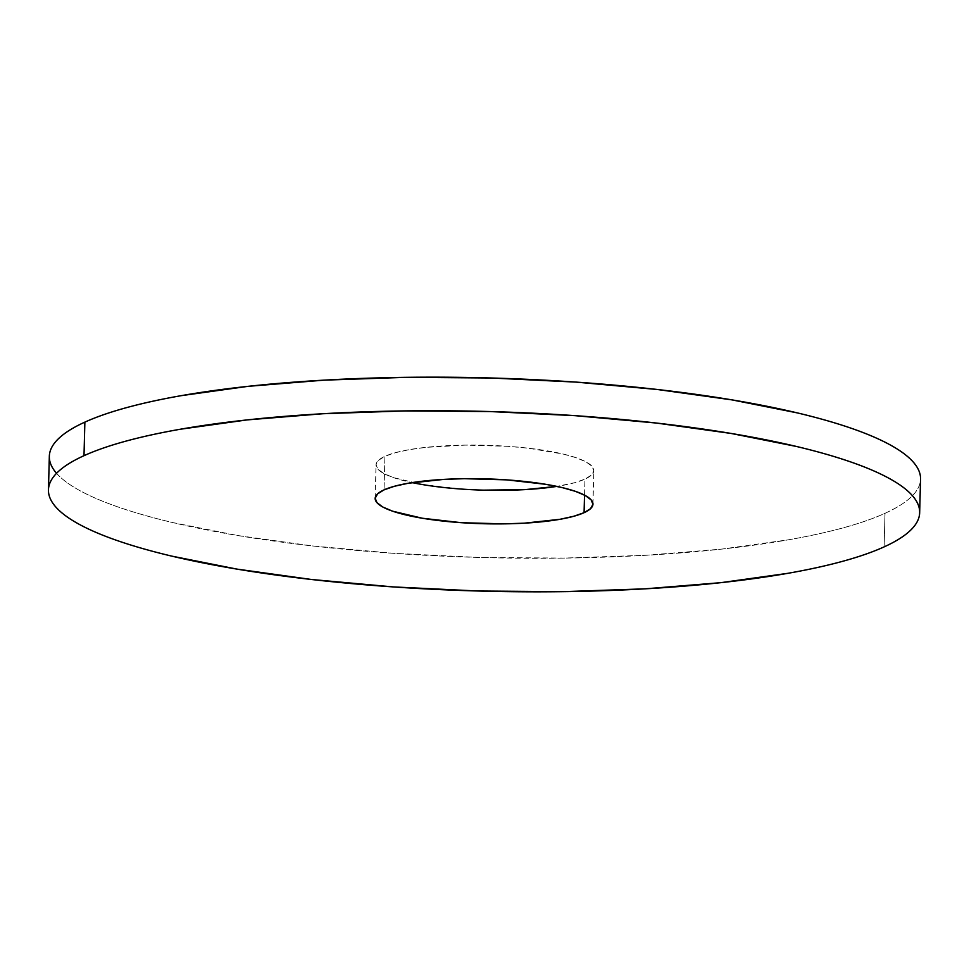 <?xml version="1.0" encoding="UTF-8"?>
<svg xmlns="http://www.w3.org/2000/svg" width="969" height="969" viewBox="0 0 969 969"><rect width="100%" height="100%" fill="white"/><g stroke="black" fill="none" stroke-linecap="round" stroke-linejoin="round"><path stroke-width="0.73" stroke-dasharray="4.84 3.63" d="M483.398 490.144L462.189 489.127L423.162 484.682L393.547 477.644L383.748 473.49L377.837 469.105L376.045 464.672L378.443 460.348L384.923 456.314L384.039 489.878L384.923 456.314L395.255 452.729L409.027 449.701L425.718 447.375L465.205 445.122L507.695 446.309L528.032 448.162L563.025 454.013L576.337 457.792L586.136 461.947L592.035 466.331L593.827 470.764L591.441 475.089L584.961 479.122A108.94 22.469 -178.5 0 0 593.84 470.571A108.94 22.469 -178.5 0 0 507.223 446.285A108.94 22.469 -178.5 0 0 384.923 456.314A108.94 22.469 -178.5 0 0 376.033 464.866A108.94 22.469 -178.5 0 0 412.14 482.61M584.537 495.135L584.961 479.122L574.629 482.719L556.86 486.39A108.94 22.469 -178.5 0 0 584.961 479.122L584.537 495.135M49.334 456.314A435.759 89.851 -178.5 0 0 395.788 553.469A435.759 89.851 -178.5 0 0 885 513.316L884.128 546.879L885 513.316C896.325 508.18 904.961 502.802 910.945 497.182C916.916 491.562 920.114 485.796 920.514 479.909L920.55 479.195M56.529 473.272C61.713 479.195 69.598 485.045 80.173 490.786C90.735 496.54 103.804 502.087 119.357 507.429C134.909 512.771 152.654 517.809 172.591 522.545L237.829 535.542L312.563 545.947L393.923 553.335L478.783 557.441L563.885 558.096L645.935 555.273L721.82 549.096L788.584 539.781C809.091 536.184 827.465 532.151 843.684 527.705C859.915 523.248 873.687 518.451 885 513.316A435.759 89.851 -178.5 0 0 920.55 479.122M592.967 504.134L593.84 470.571M375.16 498.429L376.033 464.866"/><path stroke-width="1.45" d="M384.039 489.878A108.94 22.469 1.5 0 1 506.351 479.849A108.94 22.469 1.5 0 1 592.967 504.134A108.94 22.469 1.5 0 1 584.077 512.686L584.537 495.135L584.077 512.686L573.745 516.271L559.973 519.299L524.314 523.175L503.795 523.878L461.305 522.691L422.278 518.233L392.663 511.208L382.864 507.053L376.965 502.669L375.173 498.236L377.559 493.911L384.039 489.878L394.371 486.281L408.155 483.265L443.814 479.389L464.321 478.686L506.811 479.873L545.838 484.318L562.153 487.577L575.453 491.356L585.252 495.51L591.163 499.895L592.955 504.328L590.557 508.652L584.077 512.686A108.94 22.469 1.5 0 1 461.777 522.715A108.94 22.469 1.5 0 1 375.16 498.429A108.94 22.469 1.5 0 1 384.039 489.878M920.514 479.909C920.913 474.023 918.527 468.1 913.343 462.177C908.159 456.242 900.286 450.391 889.712 444.65C879.137 438.896 866.08 433.349 850.528 428.007C834.975 422.666 817.23 417.627 797.293 412.891L732.043 399.894L657.309 389.49L575.949 382.101L491.089 377.995L405.999 377.341L323.937 380.163L248.064 386.34L181.288 395.655C160.781 399.252 142.419 403.286 126.188 407.731C109.969 412.188 96.197 416.985 84.872 422.121A435.759 89.851 -178.5 0 0 49.334 456.314L48.45 489.878A435.759 89.851 1.5 0 1 84 455.684L84.872 422.121C73.559 427.256 64.911 432.634 58.939 438.254C52.956 443.875 49.77 449.64 49.371 455.527C48.959 461.414 51.357 467.337 56.529 473.272M919.666 512.686L920.55 479.122A435.759 89.851 -178.5 0 0 574.096 381.968A435.759 89.851 -178.5 0 0 84.872 422.121L84 455.684A435.759 89.851 1.5 0 1 573.212 415.531A435.759 89.851 1.5 0 1 919.666 512.686A435.759 89.851 1.5 0 1 884.128 546.879C895.441 541.744 904.089 536.366 910.061 530.746C916.044 525.125 919.23 519.36 919.629 513.473C920.041 507.586 917.643 501.663 912.471 495.728C907.287 489.805 899.402 483.955 888.827 478.214C878.265 472.46 865.196 466.913 849.643 461.571C834.091 456.229 816.346 451.191 796.409 446.455L731.171 433.458L656.437 423.053L575.077 415.665L490.217 411.559L405.115 410.904L323.065 413.727L247.18 419.904L180.416 429.219C159.909 432.816 141.535 436.849 125.316 441.295C109.085 445.752 95.313 450.549 84 455.684C72.675 460.82 64.039 466.198 58.055 471.818C52.084 477.438 48.886 483.204 48.486 489.091C48.087 494.977 50.473 500.9 55.657 506.823C60.841 512.758 68.714 518.609 79.288 524.35C89.863 530.104 102.92 535.651 118.472 540.993C134.025 546.334 151.77 551.373 171.707 556.109L236.957 569.106L311.691 579.51L393.051 586.899L477.911 591.005L563.001 591.659L645.063 588.837L720.936 582.66L787.712 573.345C808.219 569.748 826.581 565.714 842.812 561.269C859.031 556.812 872.803 552.015 884.128 546.879A435.759 89.851 1.5 0 1 394.904 587.032A435.759 89.851 1.5 0 1 48.45 489.878M412.14 482.61A108.94 22.469 -178.5 0 0 556.86 486.39L525.186 489.611L483.398 490.144"/></g></svg>
